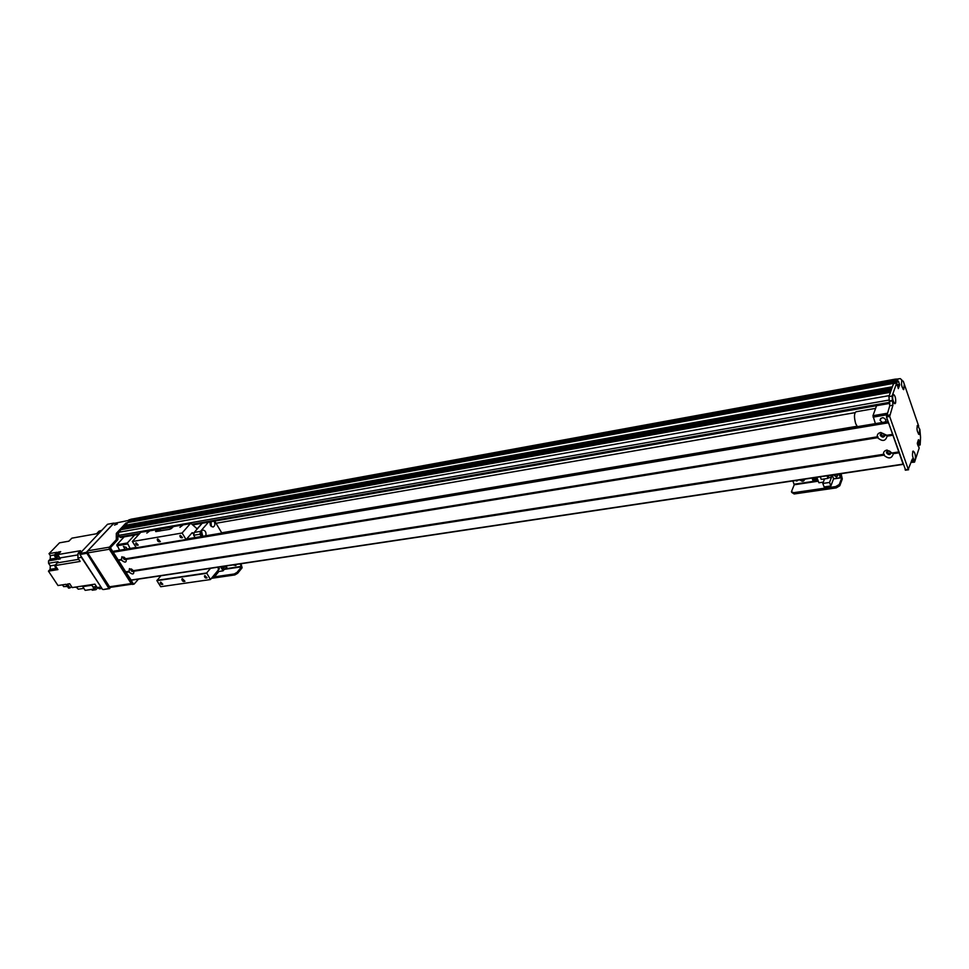 <?xml version="1.0" encoding="UTF-8"?>
<svg xmlns="http://www.w3.org/2000/svg" width="969" height="969" viewBox="0 0 969 969"><rect width="100%" height="100%" fill="white"/><g stroke="black" fill="none" stroke-linecap="round" stroke-linejoin="round"><path stroke-width="1.45" d="M902.987 389.126L903.702 389.635C901.497 386.849 900.952 383.736 902.091 380.296L900.322 378.637L898.093 378.891L897.73 379.921L894.605 380.49L894.666 381.35L897.803 380.781L897.73 379.921M857.044 426.275L221.683 532.793M216.014 523.272L855.058 412.649M897.294 379.036L895.09 379.17L894.641 380.393L129.834 520.244L130.427 521.564L894.993 382.295M893.806 383.458L892.376 386.788M123.644 527.039L891.601 388.969L891.214 390.071L122.675 527.935L123.463 529.219M121.21 529.655L890.438 392.288L889.263 395.606L118.618 532.308L118.521 535.421L120.544 537.504L138.942 534.307M121.052 529.68L118.618 532.308M123.487 527.063L122.675 527.935M127.872 522.57L125.11 525.331L125.885 526.603M130.767 519.275L895.09 379.17L130.767 519.275L129.834 520.244M125.158 549.278L123.366 546.455L126.442 547.497L126.636 549.035M125.825 558.75L126.188 559.343C126.576 562.71 124.989 562.977 121.428 560.106L121.888 556.715L125.813 558.834L124.008 557.187M883.546 454.304C883.268 452.063 884.431 450.633 887.023 450.04L893.333 453.698C891.783 458.737 888.621 459.221 883.849 455.164L884.285 454.364L883.546 454.304L133.347 570.656L133.734 571.25C134.097 574.581 132.523 574.823 128.974 571.976L129.446 568.621L133.347 570.693L131.53 569.082M134.606 535.058L127.351 542.979L130.1 548.454M119.611 550.21L116.849 544.772L124.129 536.887M116.849 544.772L127.351 542.979M116.825 545.813L127.327 544.033M919.69 429.037L919.109 434.487C916.965 431.702 916.468 428.637 917.607 425.282L919.896 429.642L920.55 437.407L920.162 444.904L917.764 445.062M905.591 470.026L886.465 416.985L889.76 405.757L888.912 396.612L893.503 383.591L896.652 383.021L892.086 396.055L892.933 405.212L889.663 416.44L908.268 469.287L912.326 458.991L914.542 462.14L911.005 462.419M895.841 383.082L895.598 382.38M897.803 380.781L898.142 381.75L895.005 382.319L898.19 381.871M128.586 521.891L128.138 521.177L129.701 520.886L130.137 521.601L128.586 521.891L130.306 521.697L895.017 382.331L894.666 381.35M894.605 380.49L895.453 379.376M918.66 446.188L919.157 448.114L914.542 462.14M918.673 426.057L904.295 384.208L903.702 389.635M898.602 381.471L899.632 385.008L898.348 388.63L896.725 382.925L893.588 383.494M918.406 439.781L917.316 443.233L918.467 446.745M918.697 439.732L919.642 442.445L917.461 442.797M917.316 443.245L919.642 442.445M919.678 442.869L917.328 443.717M917.449 444.129L919.52 443.378M919.557 443.802L919.872 444.735M915.317 459.621L914.603 460.42C912.423 457.574 911.926 454.461 913.125 451.057C914.966 452.305 915.693 455.151 915.317 459.621M895.586 402.995L894.884 403.722C892.606 400.887 892.061 397.714 893.261 394.201C895.223 395.497 895.998 398.429 895.586 402.995M903.241 381.144L904.295 384.208M234.183 564.77L235.964 565.242M235.818 564.515L235.867 565.593L233.032 564.939M238.471 564.115L237.139 564.321M211.448 578.336L234.825 574.944L237.647 573.309L242.129 567.773L241.015 563.74M212.417 577.149L234.244 573.975L234.825 574.944M240.07 563.885L241.56 566.804L237.078 572.34L234.244 573.975M220.641 566.792L223.076 570.838L224.82 568.706M223.076 570.838L218.873 571.456L218.134 570.232M213.35 576.01L215.348 575.719L218.873 571.456M215.348 575.719L214.609 574.496M218.679 569.082L219.454 568.96L218.352 567.144L219.357 568.912L218.679 569.009M222.725 567.386L223.621 568.876L227.085 568.367L226.298 566.732L222.725 567.386L226.189 566.865L227.085 568.367M222.228 566.562L226.116 566.756M227.037 567.967L226.104 565.981M889.518 453.662L887.265 452.305C888.113 450.44 889.288 450.403 890.777 452.196L889.518 453.662M883.292 436.195L881.027 434.815C881.887 432.925 883.062 432.877 884.552 434.706L883.292 436.195M875.395 423.635L872.96 415.701L876.57 405.696M882.299 422.484L880.046 420.243C881.511 416.997 883.498 416.924 886.017 420.025L885.254 421.987M873.081 417.142L886.587 414.841M872.96 415.701L887.132 413.278M887.107 436.159C885.569 441.27 882.396 441.791 877.587 437.697L878.035 436.898L877.272 436.825C877.006 434.548 878.156 433.107 880.76 432.477L886.792 435.275L887.107 436.159L892.909 435.226L898.808 451.929L893.03 452.826M881.935 433.191L880.203 435.238C882.262 437.782 883.898 437.734 885.097 435.081L881.935 433.191M880.349 434.245L880.336 434.839C881.633 437.031 883.219 437.31 885.085 435.675M123.705 557.054L123.22 557.345C123.378 559.149 124.274 559.852 125.897 559.44L126.018 558.98M123.451 557.139L125.958 559.331M131.239 568.948L130.742 569.239C130.936 571.044 131.832 571.722 133.431 571.298L133.54 570.85M130.972 569.033L133.492 571.201M888.185 450.706L886.453 452.729C888.512 455.248 890.136 455.2 891.323 452.584L888.185 450.706M886.587 451.76L886.587 452.329C887.883 454.497 889.469 454.776 891.31 453.153M121.694 559.549L118.182 559.985L113.252 552.221L113.954 551.204M121.428 560.106L118.581 560.058M878.035 436.898L125.958 558.859M877.587 437.697L126.188 559.343M121.052 559.513L118.182 559.985M877.272 436.825L125.813 558.738M128.974 571.976L126.103 572.425L118.569 560.579M903.169 464.296L131.227 580.213L126.103 572.425M893.333 453.698L899.111 452.802L903.108 464.127L130.972 580.068M883.849 455.164L133.734 571.25M129.24 571.419L126.127 571.904M898.869 452.111L892.788 453.056M128.598 571.383L125.728 571.831M113.252 552.221L888.525 422.787L892.594 434.342L886.792 435.275M892.655 434.524L886.55 435.517M884.285 454.364L133.492 570.765M114.475 525.101L117.346 523.975L114.475 525.101M127.278 522.751L128.55 521.831M109.558 586.778L87.682 552.899L109.327 549.241L131.203 583.568L109.558 586.778L110.575 587.335L131.881 584.186M116.704 539.248L109.388 547.146L87.755 550.828L87.682 552.899M87.755 550.828L113.434 523.539L128.344 520.462M109.327 549.241L109.388 547.146M131.82 584.089L131.203 583.568M128.15 520.668L130.512 519.517L128.138 521.177M132.608 584.246L109.206 548.599L109.243 547.546L116.316 539.903L116.316 533.374L125.946 523.03L127.508 522.751L117.879 533.095L117.879 539.636L110.805 547.279L110.769 548.333L133.407 583.883L134.17 584.016L138.482 579.123M128.744 521.976L130.221 521.685M128.95 519.808L129.785 519.65M875.613 408.373L855.978 411.777C854.064 413.472 853.98 417.445 855.724 423.695L857.359 426.651M133.746 539.987L137.368 536.014M80.463 552.899L78.053 553.311L77.895 557.95L81.42 557.357L80.851 555.915M81.42 557.357L101.66 588.013M70.979 585.676L69.707 583.726L67.503 584.065L70.034 587.917L68.557 588.135L66.025 584.295L57.995 585.53L48.45 571.141L50.122 569.384L57.062 568.258M101.939 588.449L99.456 588.813L97.154 587.577L94.926 584.15L72.239 587.577L71.318 586.184M59.17 553.033L58.503 552.015L55.681 554.946L54.216 555.201L56.565 559.549L48.535 560.894L48.559 563.28L58.043 561.705L55.269 565.533L80.161 561.426L77.895 557.95M55.269 565.533L57.946 569.59L48.45 571.141M70.374 584.755L71.682 586.742M78.053 553.311L80.536 550.695L57.886 554.571L60.696 551.64L58.503 552.015M57.886 554.571L60.235 558.931L58.031 559.295L59.63 557.623M59.436 552.948L58.285 554.147M58.201 555.14L59.242 556.957M58.988 553.129L58.515 553.214C56.783 554.898 57.014 556.23 59.23 557.223L59.388 557.199M101.842 530.285L98.983 531.206L96.585 533.737L71.839 538.17L68.944 541.162L59.497 542.834L49.019 553.65L57.038 552.269L54.216 555.201M58.031 559.295L55.681 554.946M54.991 565.084L50.255 565.86L50.122 569.384M72.154 587.444L71.137 586.899M64.572 586.536L67.503 586.524M67.236 586.124L63.675 586.669L62.464 584.84M50.255 565.86L48.559 563.28M48.535 560.894L50.206 559.174L55.936 558.205M49.019 553.65L50.34 555.649L50.206 559.174M70.265 539.794L68.738 541.199M96.44 586.475L93.097 586.972L91.813 585.252L94.259 589.019L96.488 586.56M76.478 586.935L78.186 589.2L83.855 588.365M94.259 589.019L85.175 590.363L82.716 586.62L91.813 585.252M76.297 586.96L77.157 587.844M75.412 587.105L77.254 587.965M94.986 588.219L95.943 589.697L92.249 590.23L91.704 589.394M95.943 589.697L97.481 588.001M71.185 586.863L70.034 587.917M55.778 566.296L56.844 567.919M56.468 564.055L56.069 564.128C54.312 565.799 54.543 567.131 56.747 568.137L56.965 568.1M69.659 583.738L71.718 586.79M110.878 587.287L108.916 588.486L86.289 552.378L113.979 523.139M108.916 588.486L103.344 589.54L109.691 588.607M102.569 589.418L79.918 554.486L86.253 553.408M86.289 552.378L79.955 553.456L107.535 524.265L113.833 523.115M79.955 553.456L79.918 554.486M146.828 533.107L149.492 531.097L146.828 533.107M179.931 527.342L182.608 525.319L179.931 527.342M171.84 528.311L169.66 529.304L173.536 526.567L190.36 523.611L182.099 533.011L132.341 541.526L140.747 532.308L173.16 526.979M169.66 529.304L155.706 531.569M158.395 529.571L156.603 531.557L155.997 530.576L155.597 531.4M159.921 531.036L160.406 529.898L158.65 531.23M195.096 537.565L193.715 535.276L194.236 532.429L202.194 523.272L197.155 528.808L190.845 523.333L173.536 526.567M155.997 530.576L157.487 529.183M160.878 575.768L156.905 580.661L160.709 586.717L210.43 579.547L218.352 569.966L218.195 567.168M186.084 539.503L136.423 547.848L132.341 541.526M136.254 547.751L186.169 539.527L192.153 532.696L193.848 534.379M182.099 533.011L186.012 539.43M157.85 538.873L160.369 541.61C158.492 542.143 157.463 541.356 157.257 539.248L157.85 538.873M180.391 535.348L182.499 537.613C180.937 538.098 180.064 537.456 179.883 535.663L180.391 535.348M136.169 542.858L138.216 545.099C136.69 545.511 135.854 544.857 135.696 543.149L136.169 542.858M210.527 568.318L206.639 572.982L210.43 579.547M204.968 575.647L207.051 577.827C205.549 578.348 204.677 577.73 204.435 575.986L204.968 575.647M160.769 582.127L162.804 584.283C161.326 584.731 160.491 584.101 160.285 582.43L160.769 582.127M182.451 578.663L184.946 581.291C183.141 581.872 182.099 581.121 181.833 579.05L182.451 578.663M156.905 580.661L206.639 573.309M211.315 526.567L211.06 521.722M210.443 525.513L209.861 522.158M214.125 521.189C215.397 524.084 215.021 526.046 212.986 527.088L210.503 525.61L209.91 521.928M201.588 535.796L201.007 532.356M202.763 536.281L201.491 531.06M202.012 536.402L201.649 535.881C200.438 532.986 200.849 531.036 202.884 530.043C205.416 530.479 206.397 532.393 205.84 535.772M194.236 532.429L200.486 531.363L199.965 534.222L193.715 535.276M199.965 534.222L201.346 536.523M208.432 522.182L200.486 531.363M221.853 533.083L214.718 521.092M800.939 479.716L804.633 479.631M804.597 479.171L804.633 479.437C803.701 481.654 802.138 481.799 799.946 479.861M837.422 474.858L835.484 474.531M797.741 480.2L796.906 481.06L795.537 480.527M791.697 492.373L794.156 493.972L836.259 487.879L839.796 485.76L842.291 479.001L841.128 473.684M794.156 493.972L793.659 492.688L791.443 491.719L794.217 484.766L818.284 481.193M793.659 492.688L835.762 486.571L836.259 487.879M840.486 473.78L841.795 477.705L839.311 484.452L835.762 486.571M792.896 480.927L794.217 484.766M836.792 474.338L837.737 475.597L836.501 476.942L834.188 475.44L834.382 474.701M834.963 474.604L837.664 475.282M840.002 473.853L840.91 476.251L840.365 477.705L833.594 478.71L830.869 485.966L829.537 482.453L831.45 477.39L830.639 475.258M824.558 478.88L822.814 483.446L824.147 486.947L830.869 485.966M816.806 477.329L818.902 482.78L823.323 482.126M838.984 474.011L840.365 477.705M827.017 475.803L827.986 478.371L821.252 479.376L820.271 476.809M816.068 479.897L817.872 480.103M815.547 478.541L815.28 477.85M817.703 479.655L812.87 480.382L812.47 479.001L817.182 478.298M812.41 479.171L817.242 478.444M811.974 478.056L816.915 477.608M827.986 478.371L829.076 475.488M832.201 475.028L833.594 478.71M822.814 483.446L829.537 482.453M828.168 477.887L831.45 477.39M127.629 522.618L893.588 383.373M125.11 525.331L892.376 386.776M125.098 525.634L892.219 387.249M125.582 526.397L891.759 388.545M125.667 526.482L891.71 388.678M122.675 528.25L891.056 390.543M123.148 529.013L890.596 391.839M123.245 529.098L890.547 391.985M118.521 535.421L888.997 400.064M119.466 536.923L139.79 533.362M192.213 524.205L889.675 402.305M130.258 521.479L894.956 382.174M129.81 520.765L894.605 381.12M130.706 519.311L895.053 379.206M917.837 445.268L919.969 444.928M888.912 396.612L892.086 396.055M897.282 384.705L899.583 384.293M911.417 461.099L913.513 460.784M911.563 460.626L913.367 460.348M905.094 469.759L908.268 469.287M886.465 416.985L889.663 416.44M886.356 415.519L889.554 414.974M889.76 405.757L892.933 405.212M889.409 401.408L892.582 400.851M889.263 400.96L892.425 400.403M897.149 385.456L899.632 385.008M237.647 573.309L237.078 572.34M224.275 569.372L241.56 566.804M224.675 568.888L241.56 566.38M888.088 421.576L186.642 539.03M136.096 547.497L113.676 551.252M888.27 422.096L186.23 539.503M136.35 547.836L113.264 551.7M116.316 533.374L117.879 533.095M117.782 536.22L116.219 536.487M117.976 536.511L116.413 536.79M117.879 539.636L116.316 539.903M110.805 547.279L109.243 547.546M110.769 548.333L109.206 548.599M133.407 583.883L131.832 584.113M97.154 587.577L100.691 587.044M98.983 531.206L101.382 530.77M57.619 558.326L56.154 558.58M59.824 557.95L77.278 555.007M78.78 559.319L57.45 562.868M50.34 555.649L54.446 554.946M140.747 532.308L157.002 529.462M196.598 528.699L197.64 528.517M156.917 580.346L206.639 572.982M191.85 533.047L192.94 532.865M839.796 485.76L839.311 484.452M833.51 478.928L841.795 477.705M794.192 484.221L818.09 480.672M840.498 477.342L841.758 477.148M127.738 522.557L893.648 383.3M123.56 527.027L891.625 388.932M121.125 529.643L890.45 392.239M192.879 524.895L889.857 403.383M920.078 445.001L917.873 445.352M898.251 381.895L895.114 382.464M901.606 380.999L902.091 380.296M913.888 459.887L914.603 460.42M912.616 451.748L913.125 451.057M894.121 403.177L894.884 403.722M892.74 394.952L893.261 394.201M918.418 433.991L919.109 434.487M917.122 425.936L917.607 425.282M905.446 470.207L908.607 469.747M881.39 433.749L881.027 434.815M887.616 451.275L887.265 452.305M880.7 418.402L880.046 420.243M903.193 464.369L131.227 580.213M888.064 421.515L186.69 538.97M136.072 547.449L113.809 551.179M126.067 522.969L127.557 522.691M133.916 584.162L132.341 584.392M130.512 519.517L128.998 519.796M136.423 547.848L186.169 539.527M834.479 474.677L834.188 475.44"/></g></svg>

